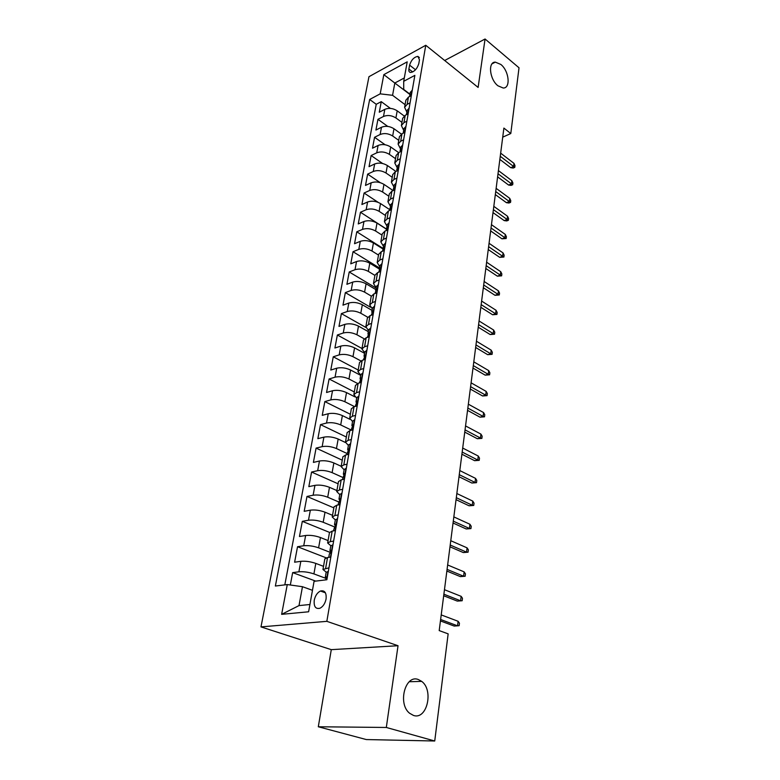 <?xml version="1.0" encoding="UTF-8"?>
<svg xmlns="http://www.w3.org/2000/svg" width="780" height="780" viewBox="0 0 780 780"><rect width="100%" height="100%" fill="white"/><g stroke="black" fill="none" stroke-linecap="round" stroke-linejoin="round"><path stroke-width="1.17" d="M418.314 679.517L421.688 681.379C433.924 690.173 426.972 720.223 413.498 715.445L409.578 713.242C397.41 703.677 405.337 674.193 418.314 679.517M500.818 64.438C509.116 70.873 510.91 88.471 503.158 88.004L497.952 85.8C489.625 79.531 487.715 61.825 495.329 62.137L500.818 64.438M326.079 599.001C326.596 592.722 324.714 590.06 320.434 591.016C317.333 592.595 315.266 595.667 314.252 600.239C313.697 606.577 315.598 609.248 319.956 608.244C323.047 606.635 325.084 603.544 326.079 599.001M318.308 726.765L386.315 727.467L398.034 645.723L331.285 649.652L318.308 726.765L366.308 739.557L434.733 741L448.149 633.857L439.198 630.591L503.89 128.086L510.793 133.536L519.022 67.792L485.062 39L444.678 60.499M331.285 649.652L260.978 626.896L368.959 76.703L425.763 45.269L326.84 621.338L260.978 626.896M404.167 115.966L397.195 110.809C393.032 108.206 388.898 107.718 384.813 109.356L379.275 112.222L381.264 101.654L390.429 108.42M401.944 122.372L395.909 117.946C391.726 115.343 387.582 114.855 383.487 116.473L377.939 119.32L387.757 126.418M377.939 119.32L375.921 130.055L381.478 127.257C385.603 125.658 389.766 126.155 393.968 128.739L401.378 134.101M398.619 152.588L390.692 146.971C386.441 144.407 382.239 143.9 378.095 145.46L372.508 148.2L374.556 137.28L385.135 144.768M395.889 171.434L387.358 165.506C383.058 162.971 378.827 162.464 374.663 163.976L369.037 166.657L371.124 155.542L382.59 163.488M393.149 190.593L383.965 184.373C379.616 181.857 375.356 181.34 371.163 182.812L365.498 185.425L367.633 174.125L380.201 182.637M390 209.839L380.513 203.56C376.126 201.084 371.816 200.557 367.594 201.981L361.91 204.516L364.075 193.021L378.154 202.342M386.441 229.193L377.003 223.09C372.557 220.633 368.219 220.106 363.977 221.481L358.254 223.938L360.457 212.248L386.412 229.028M382.834 248.888L373.425 242.96C368.94 240.542 364.562 239.996 360.292 241.332L354.539 243.711L356.772 231.806L382.921 248.303M379.294 269.022L369.788 263.192C365.255 260.803 360.828 260.247 356.538 261.534L350.756 263.835L353.028 251.716L379.48 267.969M375.697 289.526L366.083 283.784C361.501 281.434 357.035 280.868 352.716 282.097L346.895 284.31L349.216 271.976L375.97 287.986M372.04 310.401L362.32 304.756C357.669 302.435 353.174 301.86 348.826 303.04L342.976 305.165L345.335 292.607L370.373 307.183M368.316 331.656L358.478 326.108C353.779 323.827 349.245 323.242 344.857 324.363L338.978 326.401L341.386 313.609L365.83 327.434M364.523 353.301L354.569 347.86C349.81 345.618 345.238 345.023 340.831 346.086L334.912 348.017L337.36 335L361.998 348.514M360.662 375.346L350.581 370.012C345.774 367.809 341.152 367.214 336.716 368.209L330.769 370.052L333.265 356.782L358.195 370.032M354.783 396.815L346.515 392.594C341.65 390.429 336.989 389.815 332.524 390.751L326.547 392.486L329.092 378.973L354.325 391.95M349.889 419.299L342.381 415.594C337.457 413.478 332.748 412.854 328.263 413.722L322.247 415.35L324.831 401.583L350.376 414.277M345.423 442.494L338.169 439.043C333.177 436.976 328.429 436.342 323.905 437.141L317.86 438.662L320.502 424.622L346.359 437.014M341.191 466.294L333.869 462.95C328.819 460.931 324.022 460.288 319.478 461.009L313.394 462.413L316.085 448.1L342.264 460.18M336.901 490.571L329.482 487.325C324.373 485.355 319.527 484.702 314.954 485.355L308.831 486.632L311.581 472.046L338.101 483.795M332.524 515.336L325.006 512.187C319.839 510.276 314.954 509.603 310.343 510.169L304.19 511.319L306.988 496.45L333.85 507.858M328.068 540.579L320.453 537.537C315.218 535.684 310.274 535.002 305.633 535.49L299.452 536.513L302.308 521.342L329.531 532.389M323.515 566.348L315.802 563.404C310.498 561.61 305.506 560.917 300.836 561.317L294.616 562.204L297.531 546.721L326.196 557.827M409.598 65.14L408.905 69.03C408.593 71.087 409.139 72.238 410.543 72.481C414.365 71.799 417.115 68.864 418.792 63.677L419.474 59.767L417.885 56.374C414.063 57.028 411.294 59.953 409.598 65.14L415.526 69.761M409.88 94.458L394.816 83.031L392.574 95.306L380.191 93.853L369.661 99.469L275.369 586.024L287.274 584.571L281.639 614.338L308.617 611.783L314.077 581.305L326.878 579.745L414.863 75.367L403.709 81.315L403.718 89.437L409.939 94.156M380.191 93.853L383.828 74.646L407.199 61.844L403.709 81.315M325.455 579.891C326.596 578.389 326.742 577.337 325.884 576.732L325.279 577.249L326.342 578.526L313.911 573.904L315.802 563.404M330.671 552.552L318.601 547.823L320.453 537.537M334.718 527.007L323.193 522.268L325.006 512.187M338.549 501.881L327.707 497.211L329.482 487.325M342.771 477.428L332.124 472.641L333.869 462.95M346.973 453.473L336.453 448.549L338.169 439.043M351.088 429.965L340.704 424.924L342.381 415.594M354.539 406.614L344.877 401.739L346.515 392.594M357.591 383.497L348.962 378.992L350.581 370.012M360.838 360.906L352.979 356.674L354.569 347.86M364.221 338.822L356.918 334.756L358.478 326.108M367.712 317.216L360.789 313.248L362.32 304.756M371.28 296.078L364.591 292.13L366.083 283.784M374.917 275.389L368.316 271.381L369.788 263.192M378.505 255.079L371.982 251.014L373.425 242.96M382.024 235.121L375.58 230.997L377.003 223.09M385.495 215.514L379.119 211.331L380.513 203.56M388.898 196.238L382.59 192.007L383.965 184.373M392.243 177.304L386.012 173.014L387.358 165.506M395.528 158.681L389.366 154.343L390.692 146.971M398.765 140.371L392.671 135.993L393.968 128.739M381.264 101.654L376.243 104.296L284.807 584.873M313.911 573.904C308.578 572.13 303.576 571.428 298.896 571.798L292.656 572.627L290.326 585M297.531 546.721L303.732 545.756C308.383 545.308 313.336 545.99 318.601 547.823M302.308 521.342L308.471 520.24C313.092 519.704 317.996 520.377 323.193 522.268M306.988 496.45L313.121 495.222C317.714 494.598 322.569 495.261 327.707 497.211M311.581 472.046L317.674 470.691C322.238 469.999 327.054 470.642 332.124 472.641M316.085 448.1L322.15 446.638C326.674 445.868 331.451 446.501 336.453 448.549M320.502 424.622L326.527 423.033C331.032 422.194 335.761 422.828 340.704 424.924M324.831 401.583L330.827 399.886C335.302 398.98 339.982 399.594 344.877 401.739M329.092 378.973L335.049 377.179C339.495 376.204 344.136 376.808 348.962 378.992M333.265 356.782L339.193 354.88C343.61 353.847 348.202 354.442 352.979 356.674M337.36 335L343.258 333.002C347.646 331.909 352.199 332.494 356.918 334.756M341.386 313.609L347.246 311.522C351.614 310.372 356.119 310.947 360.789 313.248M345.335 292.607L351.166 290.433C355.505 289.224 359.97 289.79 364.591 292.13M349.216 271.976L355.017 269.714C359.327 268.456 363.753 269.012 368.316 271.381M353.028 251.716L358.8 249.366C363.08 248.05 367.468 248.605 371.982 251.014M356.772 231.806L362.505 229.378C366.766 228.014 371.124 228.559 375.58 230.997M360.457 212.248L366.161 209.742C370.383 208.328 374.702 208.864 379.119 211.331M364.075 193.021L369.74 190.447C373.942 188.984 378.232 189.511 382.59 192.007M367.633 174.125L373.269 171.473C377.442 169.972 381.693 170.489 386.012 173.014M371.124 155.542L376.73 152.831C380.884 151.291 385.096 151.798 389.366 154.343M374.556 137.28L380.133 134.501C384.257 132.922 388.44 133.419 392.671 135.993M410.075 102.853L407.16 104.344L404.606 107.328L406.809 112.018M411.333 95.618L408.427 97.12L405.844 100.308M408.164 113.812L405.239 115.284L402.646 118.414M403.621 130.192L401.378 125.57L403.942 122.635L406.877 121.173M404.927 132.317L401.993 133.76L399.389 136.832M400.384 148.678L398.102 144.115L400.676 141.239L403.621 139.815M401.642 151.154L398.687 152.558L396.084 155.571M397.088 167.486L394.768 162.991L397.351 160.173L400.315 158.779M398.297 170.323L395.323 171.688L392.71 174.642M393.734 186.615L391.375 182.198L393.968 179.439L396.952 178.084M394.894 189.832L391.911 191.159L389.279 194.044M390.322 206.095L387.923 201.737L390.517 199.046L393.52 197.73M391.433 209.684L388.421 210.98L385.798 213.798M386.851 225.917L384.413 221.637L387.017 219.005L390.029 217.727M387.904 229.905L384.881 231.153L382.239 233.912M383.311 246.09L380.835 241.897L383.438 239.333L386.48 238.095M384.316 250.497L381.274 251.706L378.622 254.377M379.714 266.633L377.188 262.519L379.802 260.023L382.863 258.833M380.659 271.459L377.588 272.63L374.946 275.233M376.048 287.547L373.474 283.52L376.106 281.102L379.177 279.962M376.935 292.822L373.844 293.943L371.192 296.468M372.314 308.851L369.7 304.921L372.333 302.581L375.424 301.48M373.132 314.584L370.032 315.656L367.37 318.094M368.511 330.554L365.849 326.713L368.482 324.46L371.592 323.407M369.262 336.755L366.142 337.779L363.48 340.129M364.64 352.667L361.92 348.923L364.572 346.749L367.702 345.745M365.323 359.356L362.183 360.331L359.512 362.593M360.691 375.2L357.923 371.563L360.575 369.466L363.724 368.521M361.306 382.395L358.147 383.311L355.465 385.476M356.665 398.161L353.847 394.631L356.509 392.632L359.677 391.735M357.201 405.883L354.023 406.75L351.341 408.817M352.56 421.561L349.694 418.148L352.355 416.247L355.543 415.409M353.028 429.839L349.83 430.638L347.139 432.607M348.377 445.429L345.452 442.133L348.124 440.329L351.331 439.549M348.767 454.272L345.55 455.013L342.849 456.865M344.116 469.765L341.133 466.586L343.814 464.89L347.032 464.178M344.419 479.193L341.182 479.866L338.481 481.611M339.768 494.578L336.726 491.536L339.407 489.957L342.654 489.304M339.982 504.621L336.726 505.235L334.025 506.854M335.332 519.899L332.231 516.994L334.912 515.521L338.179 514.937M335.449 530.575L332.173 531.112L329.472 532.613M330.808 545.737L327.639 542.977L330.33 541.622L333.616 541.106M330.827 557.066L327.532 557.534L324.831 558.909M326.186 572.111L322.959 569.488L328.955 567.821M405.073 104.666L392.574 95.306M386.315 727.467L434.733 741M398.034 645.723L326.84 621.338M425.763 45.269L478.12 87.428L485.062 39M502.72 137.153L510.793 133.536M404.313 77.941L394.816 83.031L383.828 74.646M312.458 590.314L302.474 586.706L299.003 605.602L309.923 604.5M376.243 104.296L369.661 99.469M292.656 572.627L315.705 581.11M287.274 584.571L302.474 586.706M281.639 614.338L299.003 605.602M412.24 90.412L410.251 92.362L409.627 96.496M410.339 96.135L410.602 94.351L409.656 95.745M499.853 159.403L510.725 167.68L513.601 166.462L500.263 156.273M513.981 163.361L515.005 165.662L514.79 167.378L513.601 166.462L513.981 163.361L500.662 153.153M514.79 167.378L513.201 168.051L510.725 167.68M409.11 108.371L407.111 110.282L406.507 114.64M407.043 114.377L407.433 112.359L406.507 113.724M497.611 176.855L508.589 185.045L511.475 183.856L498.01 173.774M511.865 180.707L512.899 182.998L512.684 184.743L511.475 183.856L511.865 180.707L498.42 170.596M512.684 184.743L511.075 185.396L508.589 185.045M405.922 126.643L403.913 128.515L403.357 133.097M403.65 132.951L404.215 130.679L403.299 132.015M495.329 194.591L506.415 202.683L509.32 201.532L495.719 191.558M509.71 198.325L510.764 200.606L510.549 202.381L509.32 201.532L509.71 198.325L496.129 188.331M510.549 202.381L508.93 203.024L506.415 202.683M402.675 145.236L400.666 147.059L400.159 151.856L400.94 149.311L400.043 150.618M493.009 212.608L504.202 220.603L507.136 219.482L493.389 209.625M507.526 216.236L508.589 218.498L508.365 220.301L507.136 219.482L507.526 216.236L493.818 206.349M508.365 220.301L506.746 220.925L504.202 220.603M399.38 164.151L397.361 165.925L396.864 170.81M396.649 171.083L397.605 168.275L396.727 169.543M490.649 230.919L501.959 238.826L504.904 237.734L491.029 228.004M505.313 234.429L506.376 236.681L506.161 238.514L504.904 237.734L505.313 234.429L491.459 224.669M506.161 238.514L501.959 238.826M396.016 183.397L393.998 185.123L393.52 190.096M393.139 190.612L394.212 187.57L393.354 188.809M488.251 249.541L499.678 257.341L502.642 256.279L488.621 246.675M503.051 252.925L504.133 255.167L503.909 257.029L502.642 256.279L503.051 252.925L489.06 243.292M503.909 257.029L499.678 257.341M392.603 202.985L390.575 204.662L390.117 209.732M389.59 210.473L390.76 207.207L389.912 208.416M485.813 268.476L497.357 276.159L500.341 275.135L486.174 265.668M500.76 271.723L501.852 273.956L501.628 275.847L500.341 275.135L500.76 271.723L486.623 262.226M501.628 275.847L497.357 276.159M389.123 222.924L387.085 224.552L386.656 229.71M386.022 230.685L387.241 227.195L386.422 228.364M483.337 287.723L494.998 295.298L498.001 294.314L483.688 284.983M498.43 290.833L499.531 293.056L499.298 294.976L498.001 294.314L498.43 290.833L484.146 281.482M499.298 294.976L494.998 295.298M385.583 243.233L383.536 244.793L383.126 250.048M382.405 251.248L383.662 247.553L382.853 248.684M480.821 307.3L492.599 314.75L495.622 313.804L481.162 304.619M496.051 310.274L497.172 312.468L496.938 314.428L495.622 313.804L496.051 310.274L481.621 301.06M496.938 314.428L492.599 314.75M381.976 263.903L379.928 265.415L379.548 270.757M378.739 272.191L380.016 268.281L379.236 269.373M478.257 327.21L490.162 334.542L493.204 333.625L478.589 324.597M493.642 330.037L494.773 332.221L494.54 334.22L493.204 333.625L493.642 330.037L479.056 320.98M494.54 334.22L490.162 334.542M378.3 284.953L376.252 286.406L375.901 291.847M375.005 293.524L376.301 289.39L375.541 290.443M475.644 347.461L487.675 354.666L490.747 353.798L475.976 344.926M491.185 350.142L492.336 352.306L492.092 354.334L490.747 353.798L491.185 350.142L476.453 341.24M492.092 354.334L487.675 354.666M374.566 306.404L372.499 307.788L371.777 311.893L372.187 313.326M371.192 315.256L371.943 313.56C373.045 312.253 373.23 311.366 372.518 310.889L371.777 311.893M472.992 368.072L485.15 375.131L488.241 374.312L473.314 365.606M488.69 370.588L489.86 372.743L489.606 374.81L488.241 374.312L488.69 370.588L473.791 361.852M489.606 374.81L485.15 375.131M370.753 328.253L368.686 329.569L367.945 333.762L368.413 335.205M367.312 337.399L368.101 335.507C369.223 334.171 369.408 333.265 368.667 332.787L367.945 333.762M470.301 389.035L482.586 395.967L485.696 395.177L470.603 386.646M486.154 391.394L487.334 393.529L487.081 395.635L485.696 395.177L486.154 391.394L471.101 382.834M487.081 395.635L482.586 395.967M366.863 350.512L364.796 351.77L364.046 356.031L364.562 357.494M363.353 359.97L364.192 357.864C365.323 356.509 365.508 355.592 364.738 355.115L364.046 356.031M467.552 410.377L479.973 417.154L483.103 416.423L467.844 408.067M483.571 412.571L484.76 414.687L484.507 416.822L483.103 416.423L483.571 412.571L468.351 404.186M484.507 416.822L479.973 417.154M362.905 373.201L360.828 374.39L360.067 378.739L360.643 380.201M359.327 382.97L360.204 380.65C361.354 379.265 361.53 378.339 360.74 377.861L360.067 378.739M464.753 432.101L477.311 438.721L480.46 438.038L465.036 429.868M480.938 434.119L482.147 436.215L481.884 438.389L480.46 438.038L480.938 434.119L465.553 425.919M481.884 438.389L477.311 438.721M358.868 396.328L356.791 397.439L356.011 401.875L356.645 403.338M355.212 406.429L356.138 403.874C357.308 402.47 357.484 401.524 356.665 401.047L356.011 401.875M461.906 454.214L474.61 460.678L477.779 460.034L462.179 452.069M478.267 456.046L479.495 458.123L479.222 460.337L477.779 460.034L478.267 456.046L462.706 448.042M479.222 460.337L474.61 460.678M354.764 419.913L352.667 420.947L351.877 425.461L352.579 426.933M351.029 430.345L351.994 427.557C353.184 426.124 353.35 425.168 352.502 424.681L351.877 425.461M459.01 476.726L471.851 483.025L475.049 482.44L459.274 474.679M475.537 478.374L476.785 480.431L476.512 482.683L475.049 482.44L475.537 478.374L459.8 470.574M476.512 482.683L471.851 483.025M350.561 443.956L348.475 444.912L347.665 449.514L348.094 450.616M346.749 454.73L347.782 451.698C348.972 450.245 349.138 449.28 348.28 448.783L347.665 449.514M456.056 499.658L469.053 505.781L472.261 505.245L456.31 497.698M472.768 501.111L474.026 503.139L473.743 505.43L472.261 505.245L472.768 501.111L456.846 493.526M473.743 505.43L469.053 505.781M346.291 468.478L344.185 469.355L343.366 474.045L343.805 475.108M342.391 479.612L343.493 476.307C344.672 474.854 344.838 473.869 343.98 473.353L343.366 474.045M453.053 523.01L466.196 528.957L469.433 528.479L453.287 521.157M469.94 524.267L471.217 526.266L470.935 528.606L469.433 528.479L469.94 524.267L453.833 516.896M470.935 528.606L466.196 528.957M341.923 493.496L339.817 494.276L338.978 499.073L339.865 500.487M337.945 505.001L339.125 501.423C340.294 499.96 340.45 498.956 339.593 498.42L338.978 499.073M449.992 546.809L463.281 552.562L466.537 552.133L450.216 545.044M467.064 547.843L468.351 549.822L468.068 552.201L466.537 552.133L467.064 547.843L450.772 540.716M468.068 552.201L463.281 552.562M337.467 519.022L335.361 519.714L334.503 524.608L335.459 525.983M333.401 530.917L334.659 527.046C335.819 525.574 335.975 524.55 335.117 523.994L334.503 524.608M446.872 571.048L460.317 576.605L463.603 576.235L447.077 569.39M464.129 571.867L465.445 573.817L465.143 576.245L463.603 576.235L464.129 571.867L447.652 564.974M465.143 576.245L460.317 576.605M332.923 545.064L330.817 545.668L329.94 550.66L330.954 551.986M328.77 557.359L329.384 553.819L330.106 553.196C331.256 551.713 331.402 550.68 330.544 550.095L329.94 550.66M443.683 595.754L457.304 601.097L460.6 600.795L443.888 594.204M461.146 596.339L462.472 598.27L462.169 600.736L460.6 600.795L461.146 596.339L444.464 589.7M462.169 600.736L457.304 601.097M328.282 571.652L326.167 572.218M440.447 620.929L454.223 626.067L457.548 625.823L440.632 619.495M458.104 621.28L459.449 623.181L459.147 625.697L457.548 625.823L458.104 621.28L441.217 614.913M395.909 117.946L397.195 110.809M383.487 116.473L384.813 109.356M298.896 571.798L300.836 561.317M303.732 545.756L305.633 535.49M308.471 520.24L310.343 510.169M313.121 495.222L314.954 485.355M317.674 470.691L319.478 461.009M322.15 446.638L323.905 437.141M326.527 423.033L328.263 413.722M330.827 399.886L332.524 390.751M335.049 377.179L336.716 368.209M339.193 354.88L340.831 346.086M343.258 333.002L344.857 324.363M347.246 311.522L348.826 303.04M351.166 290.433L352.716 282.097M355.017 269.714L356.538 261.534M358.8 249.366L360.292 241.332M362.505 229.378L363.977 221.481M366.161 209.742L367.594 201.981M369.74 190.447L371.163 182.812M373.269 171.473L374.663 163.976M376.73 152.831L378.095 145.46M380.133 134.501L381.478 127.257M407.16 104.344L408.427 97.12M403.942 122.635L405.239 115.284M400.676 141.239L401.993 133.76M397.351 160.173L398.687 152.558M393.968 179.439L395.323 171.688M390.517 199.046L391.911 191.159M387.017 219.005L388.421 210.98M383.438 239.333L384.881 231.153M379.802 260.023L381.274 251.706M376.106 281.102L377.588 272.63M372.333 302.581L373.844 293.943M368.482 324.46L370.032 315.656M364.572 346.749L366.142 337.779M360.575 369.466L362.183 360.331M356.509 392.632L358.147 383.311M352.355 416.247L354.023 406.75M348.124 440.329L349.83 430.638M343.814 464.89L345.55 455.013M339.407 489.957L341.182 479.866M334.912 515.521L336.726 505.235M330.33 541.622L332.173 531.112M325.65 568.259L327.532 557.534M412.698 71.974L408.905 69.03M410.992 95.794L411.938 90.392M410.865 94.984L410.28 94.546M407.823 113.987L408.798 108.352M407.716 112.973L407.131 112.544M404.586 132.493L405.61 126.623M404.518 131.284L403.933 130.855M401.3 151.32L402.373 145.197M401.261 149.897L400.666 149.477M397.956 170.479L399.067 164.102M397.946 168.841L397.351 168.431M394.553 189.979L395.704 183.349M394.573 188.117L393.978 187.707M391.082 209.839L392.291 202.927M391.141 207.743L390.536 207.344M387.553 230.051L388.81 222.856M387.65 227.711L387.046 227.321M383.955 250.633L385.261 243.155M384.082 248.04L383.487 247.66M380.299 271.596L381.654 263.815M380.455 268.739L379.86 268.378M376.574 292.948L377.988 284.866M376.76 289.828L376.165 289.468M372.772 314.71L374.244 306.296M372.996 311.298L372.401 310.957M368.901 336.882L370.432 328.136M369.154 333.177L368.569 332.855M364.952 359.473L366.541 350.386M365.245 355.475L364.669 355.154M360.935 382.502L362.583 373.064M361.247 378.193L360.691 377.89M356.831 405.99L358.546 396.181M357.181 401.349L356.626 401.066M352.657 429.936L354.432 419.747M352.502 424.681L353.028 424.944L352.492 424.69M348.387 454.36L350.24 443.781M348.796 449.026L348.28 448.783M344.038 479.271L345.959 468.293M344.477 473.577L343.98 473.353M339.602 504.689L341.591 493.301M335.069 530.634L337.135 518.807M330.447 557.125L332.592 544.84M326.488 579.793L327.951 571.418M421.688 681.379L409.266 681.73M325.435 592.829L320.434 591.016M404.606 107.328L405.873 100.123M401.378 125.57L402.675 118.238M398.102 144.115L399.418 136.656M394.768 162.991L396.113 155.395M391.375 182.198L392.74 174.466M387.923 201.737L389.317 193.879M384.413 221.637L385.827 213.632M380.835 241.897L382.268 233.746M377.188 262.519L378.651 254.221M373.474 283.52L374.965 275.077M369.7 304.921L371.221 296.312M365.849 326.713L367.399 317.947M361.92 348.923L363.5 339.992M357.923 371.563L359.531 362.456M353.847 394.631L355.485 385.349M349.694 418.148L351.361 408.691M345.452 442.133L347.159 432.481M341.133 466.586L342.878 456.748M336.726 491.536L338.5 481.504M332.231 516.994L334.045 506.756M327.639 542.977L329.491 532.516M322.959 569.488L324.841 558.821M419.357 57.544L417.885 56.374M495.329 62.137L492.063 63.814M361.228 378.115L360.74 377.861M357.162 401.3L356.665 401.047M326.177 572.159L325.279 577.249"/></g></svg>
